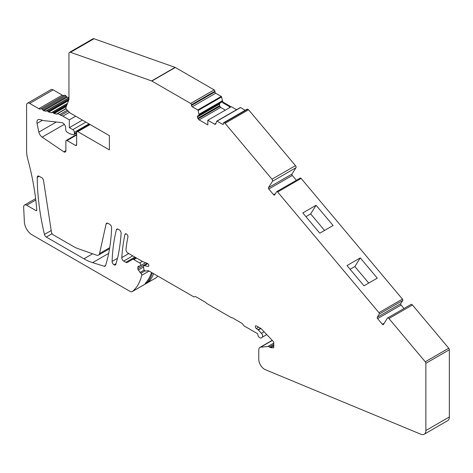 <?xml version="1.0" encoding="UTF-8"?>
<svg xmlns="http://www.w3.org/2000/svg" width="473" height="473" viewBox="0 0 473 473"><rect width="100%" height="100%" fill="white"/><g stroke="black" fill="none" stroke-linecap="round" stroke-linejoin="round"><path stroke-width="0.71" d="M221.246 96.433L197.761 109.99L192.209 106.786L215.694 93.222L221.246 96.433A0.556 0.319 60 0 1 221.612 96.947L222.529 101.275M56.322 122.004L38.833 132.103L37.048 123.4A5.445 3.145 60 0 1 38.047 119.681A5.445 3.145 60 0 1 39.773 119.527L43.865 120.627L61.715 122.602A4.086 2.359 60 0 1 65.682 127.988L65.682 129.543A2.182 1.259 60 0 0 67.219 132.209L70.11 133.877L73.203 134.704A2.176 1.259 60 0 0 73.894 134.645L76.656 133.049M82.432 120.095L69.342 127.651L72.807 129.655A2.182 1.259 60 0 1 74.344 132.322L74.344 133.646A2.176 1.259 60 0 1 73.894 134.645M75.692 116.204L69.342 119.87L62.891 116.145A10.903 6.297 60 0 0 60.911 115.306A4.097 2.365 60 0 1 59.616 114.608L67.296 110.174M69.342 127.651L69.342 119.87M66.279 106.537L54.206 113.508L56.435 114.105A1.644 0.946 60 0 0 56.955 114.058A1.644 0.946 60 0 1 56.955 114.058A4.086 2.359 60 0 1 57.02 114.023A4.086 2.359 60 0 1 59.616 114.608M54.206 113.508A1.644 0.946 60 0 1 53.573 113.13L53.236 112.822A1.632 0.946 60 0 0 52.089 112.497L67.385 103.664L52.16 112.462M68.561 100.619L48.76 112.048L51.309 112.734A1.644 0.952 60 0 0 51.829 112.686A1.644 0.952 60 0 0 51.894 112.645L52.03 112.539A1.632 0.946 60 0 1 52.089 112.497M48.76 112.048A1.644 0.952 60 0 1 48.045 111.593L47.803 111.344A1.632 0.946 60 0 0 46.573 110.936A1.632 0.946 60 0 1 46.573 110.936L68.952 98.017L46.579 110.936M68.952 97.609L67.308 97.166L43.818 110.723L45.662 111.22A1.644 0.946 60 0 0 46.183 111.173A1.644 0.946 60 0 0 46.183 111.167L46.567 110.942M43.818 110.723A1.65 0.952 60 0 1 43.031 110.185L42.274 109.346A1.632 0.946 60 0 0 41.027 108.825L64.511 95.262A1.632 0.946 60 0 1 65.765 95.783L42.274 109.346M67.308 97.166A1.65 0.952 60 0 1 66.516 96.628L65.765 95.783M64.511 95.262L64.186 95.404A4.121 2.377 60 0 1 62.288 95.126L53.171 89.864L29.681 103.421L38.804 108.689L62.288 95.126M64.186 95.404L41.027 108.825M40.702 108.961A4.121 2.377 60 0 1 38.804 108.689M134.929 257.105L125.883 262.326A2.749 1.59 60 0 0 127.243 262.462L132.47 259.446A2.749 1.59 60 0 1 133.829 259.582L139.677 262.953A1.632 0.946 60 0 1 140.741 264.395A1.632 0.946 60 0 1 140.493 265.702A1.632 0.946 60 0 1 140.38 265.755L138.323 266.388A1.655 0.958 60 0 0 138.217 266.435A1.655 0.958 60 0 0 137.874 267.186L137.874 268.717A1.655 0.958 60 0 0 138.323 270.036L140.877 273.258A1.632 0.946 60 0 1 141.699 275.333A64.251 37.095 60 0 1 132.381 291.474A4.358 2.513 60 0 1 132.198 291.605A4.358 2.513 60 0 1 130.016 291.392L32.069 234.839A10.891 6.285 60 0 1 24.383 222.032L23.65 207.251A4.358 2.519 60 0 1 24.549 205.04A4.358 2.519 60 0 1 26.725 205.258L35.989 210.603A1.088 0.627 60 0 0 36.533 210.656A1.088 0.627 60 0 0 36.752 210.077A217.799 125.747 -120 0 0 32.968 181.703A217.799 125.747 -120 0 0 32.649 180.047A217.84 125.771 60 0 0 27.801 159.253A27.286 15.751 60 0 1 26.6 150.84L26.6 105.201A4.358 2.519 60 0 1 27.505 103.209L50.989 89.645A4.358 2.519 60 0 1 53.171 89.864M27.505 103.209A4.358 2.519 60 0 1 29.681 103.421M236.553 109.712L231.315 106.685L207.824 120.248L207.824 124.913L199.121 119.888A1.904 1.1 -120 0 1 198.169 118.883L197.803 118.25A1.904 1.1 -120 0 1 197.407 116.92L197.407 116.766A1.904 1.1 -120 0 1 197.803 115.891L220.087 103.025L219.437 104.042L197.407 116.766M225.319 110.15L220.655 107.454L219.809 106.39L198.169 118.883M219.437 104.042L219.809 106.39M229.452 107.761L229.659 106.732L222.889 102.824L221.861 100.867L221.589 102.156L198.985 115.211L220.087 103.025M221.683 102.014L197.803 115.891M199.044 115.081L198.128 110.511L221.612 96.947M229.659 106.732L230.31 106.33L230.31 107.27M221.861 100.867L222.286 100.619A1.904 1.1 -120 0 0 223.563 102.434L230.31 106.33M410.86 304.612A1.632 0.946 60 0 1 411.067 304.417A1.632 0.946 60 0 1 412.426 304.967L448.735 348.223L425.251 361.786A1.632 0.946 60 0 1 425.866 363.317L425.866 430.513A8.171 4.718 60 0 1 424.175 434.249A8.171 4.718 60 0 1 420.893 434.249L265.347 369.685A8.165 4.718 60 0 1 258.766 359.285L258.766 349.908A5.445 3.145 60 0 1 259.896 347.419A5.445 3.145 60 0 1 260.694 347.17L272.324 340.454M260.528 328.286L258.016 329.734L256.319 328.51A1.632 0.946 60 0 1 255.367 327.068A1.632 0.946 60 0 1 255.639 325.85A1.632 0.946 60 0 1 256.455 325.932L260.511 328.274A4.369 2.525 60 0 1 261.687 329.226L273.069 341.24A1.632 0.946 60 0 1 273.784 342.884L273.784 347.194A1.36 0.786 60 0 1 273.5 347.815A1.36 0.786 60 0 1 273.187 347.874L270.698 347.631A1.366 0.786 60 0 1 270.331 347.501L269.368 346.945A4.375 2.525 60 0 0 267.824 346.532L260.694 347.17M258.016 329.734A1.638 0.946 60 0 1 258.317 330L261.474 333.329A2.726 1.573 60 0 1 262.213 337.237L261.256 338.006A1.655 0.958 60 0 1 261.191 338.047A1.655 0.958 60 0 1 260.369 337.97L259.216 337.302A1.632 0.946 60 0 1 258.098 335.67L257.862 334.517A1.088 0.627 60 0 0 257.117 333.43L244.31 326.033A1.644 0.952 60 0 1 243.648 325.406L242.596 323.952A1.644 0.952 60 0 0 241.928 323.325L232.48 317.868A1.644 0.946 60 0 0 231.841 317.726A1.644 0.946 60 0 1 231.208 317.578L206.63 303.388A1.644 0.946 60 0 1 205.992 302.797A1.644 0.946 60 0 0 205.353 302.206L195.905 296.754A1.644 0.952 60 0 0 195.243 296.612L194.19 296.855A1.644 0.952 60 0 1 193.528 296.713L148.824 270.905A2.737 1.585 60 0 0 147.724 270.668L146.045 271.059A1.644 0.952 60 0 1 145.382 270.917L144.608 270.473A1.088 0.627 60 0 1 143.851 269.303L143.49 266.725A1.632 0.946 60 0 1 143.81 265.731A1.632 0.946 60 0 1 144.259 265.672L148.055 266.394A1.632 0.946 60 0 0 148.504 266.329A1.632 0.946 60 0 0 148.717 264.898A1.632 0.946 60 0 0 147.505 263.491L142.876 261.693L127.923 253.055A2.726 1.573 60 0 1 126.001 249.584A43.563 25.152 60 0 1 126.232 247.119A186.51 107.678 60 0 1 127.935 236.991A2.176 1.259 -120 0 0 127.97 236.636A2.176 1.259 -120 0 0 127.018 234.442A2.176 1.259 -120 0 0 125.339 233.857A2.176 1.259 -120 0 0 124.925 234.496A217.876 125.788 60 0 0 121.798 257.584L128.78 253.552M144.17 270.059L139.99 272.472M157.846 276.114A64.251 37.095 60 0 1 155.871 277.917A4.358 2.513 60 0 1 155.682 278.047A4.358 2.513 60 0 1 155.475 278.142M114.04 264.827L114.023 264.815A2.726 1.573 60 0 1 112.101 261.398A201.622 116.405 60 0 1 116.37 229.837A2.726 1.573 60 0 1 116.872 229.103A2.726 1.573 60 0 1 118.238 229.239L119.237 229.819A2.726 1.573 60 0 1 121.106 233.278A217.876 125.794 60 0 1 117.907 256.703A21.782 12.576 60 0 1 117.742 257.383L115.897 264.253A2.726 1.573 60 0 1 115.4 264.963A2.726 1.573 60 0 1 114.04 264.827L116.056 263.662M109.712 247.663L99.555 253.528L106.112 223.971A2.726 1.573 60 0 1 106.632 223.191A2.726 1.573 60 0 1 107.992 223.321L109.683 224.297A2.726 1.573 60 0 1 111.604 227.72A201.463 116.317 -120 0 1 107.336 259.281A201.463 116.317 -120 0 1 106.531 262.314A201.463 116.317 -120 0 1 105.585 265.536A2.726 1.573 60 0 1 105.101 266.187A2.726 1.573 60 0 1 104.172 266.246L92.607 262.651A54.501 31.466 60 0 1 83.946 258.79L46.295 237.05A2.726 1.573 60 0 1 44.456 234.442A217.799 125.747 -120 0 1 41.665 221.346A217.799 125.747 -120 0 1 37.414 184.902A217.799 125.747 -120 0 1 37.249 177.381A2.726 1.573 60 0 1 37.816 176.122A2.726 1.573 60 0 1 39.176 176.258L41.648 177.682A2.726 1.573 60 0 1 43.534 180.574L51.427 231.989A2.726 1.573 60 0 0 53.313 234.88L73.894 246.758A27.245 15.727 60 0 0 77.566 248.473L96.533 255.166A5.445 3.145 60 0 0 98.52 255.095L109.535 248.733M99.555 253.528A5.445 3.145 60 0 1 98.52 255.095M207.824 120.248L214.565 124.133A1.904 1.1 60 0 0 215.517 124.228A1.904 1.1 60 0 0 215.842 123.802L216.705 121.236A0.556 0.319 60 0 1 217.072 121.141L240.556 107.578L245.215 110.268M240.189 107.673A0.556 0.319 60 0 1 240.556 107.578M223.623 122.738L247.107 109.174A1.088 0.627 60 0 1 247.651 109.228L248.561 109.754L225.077 123.317L224.167 122.791A1.088 0.627 60 0 0 223.623 122.738A1.088 0.627 60 0 0 223.398 123.234L223.398 123.902A1.088 0.627 60 0 1 223.167 124.399A1.088 0.627 60 0 1 222.623 124.346L217.072 121.141M248.561 109.754L295.483 165.651L271.993 179.208L225.077 123.317M295.483 165.651A1.632 0.946 60 0 1 295.962 167.732L291.983 174.07L268.498 187.627L272.472 181.289L295.962 167.732M271.993 179.208A1.632 0.946 60 0 1 272.472 181.289M425.251 361.786L388.936 318.524A1.632 0.946 60 0 0 387.576 317.974A1.632 0.946 60 0 0 387.375 318.175L383.402 324.513A1.088 0.627 60 0 1 383.266 324.649A1.088 0.627 60 0 1 382.355 324.283L377.596 318.613A1.088 0.627 60 0 1 377.283 317.223L379.269 314.054A1.088 0.627 60 0 0 378.95 312.665L277.645 191.985A1.088 0.627 60 0 0 276.74 191.618A1.088 0.627 60 0 0 276.604 191.748L274.618 194.917A1.088 0.627 60 0 1 274.482 195.053A1.088 0.627 60 0 1 273.577 194.687L268.818 189.017A1.088 0.627 60 0 1 268.498 187.627M268.818 189.017L292.302 175.453A1.088 0.627 60 0 1 291.983 174.07M292.302 175.453L296.358 180.29M300.089 178.191A1.088 0.627 60 0 1 300.225 178.055A1.088 0.627 60 0 1 301.13 178.422L402.434 299.107A1.088 0.627 60 0 1 402.754 300.497L400.767 303.666L377.283 317.223M377.596 318.613L401.086 305.05A1.088 0.627 60 0 1 400.767 303.666M401.086 305.05L403.983 308.502M448.735 348.223A1.632 0.946 60 0 1 449.35 349.754L449.35 416.955A8.171 4.718 60 0 1 447.659 420.692L424.175 434.249M125.883 262.326L123.713 261.078A2.726 1.573 60 0 1 121.798 257.584M69.519 52.343L93.004 38.786A2.726 1.573 60 0 1 93.997 38.751L175.111 67.373L151.626 80.93L70.512 52.308A2.726 1.573 60 0 0 69.519 52.343A2.726 1.573 60 0 0 68.952 53.591L68.952 99.36A1.638 0.946 60 0 1 68.887 99.773L65.942 107.406A1.632 0.946 60 0 0 66.634 109.511L69.915 112.787A1.638 0.946 60 0 0 70.311 113.1L109.381 135.656L109.381 149.882L77.809 131.654A1.632 0.946 -120 0 0 76.993 131.571A1.632 0.946 -120 0 0 76.656 132.322L76.656 144.768A1.632 0.946 60 0 1 76.319 145.518A1.632 0.946 60 0 1 75.503 145.436L67.03 140.546A1.632 0.946 60 0 0 66.214 140.463A1.632 0.946 60 0 0 65.877 141.214L65.877 150.786A2.726 1.573 60 0 1 65.309 152.034A2.726 1.573 60 0 1 63.784 151.798L42.174 137.14A5.445 3.145 60 0 1 38.833 132.103M175.111 67.373A1.632 0.946 60 0 1 175.329 67.473L214.157 89.888A1.088 0.627 60 0 1 214.925 91.224L214.925 91.892L191.441 105.449L191.441 104.781L214.925 91.224M151.626 80.93A1.632 0.946 60 0 1 151.845 81.037L190.666 103.451A1.088 0.627 60 0 1 191.441 104.781M192.209 106.786A1.088 0.627 60 0 1 191.441 105.449M215.694 93.222A1.088 0.627 60 0 1 214.925 91.892M197.761 109.99A0.556 0.319 60 0 1 198.128 110.511M360.278 257.909L346.999 265.578L363.997 285.828L377.277 278.159L360.278 257.909L354.856 266.553L368.739 283.091M316.088 205.264L302.803 212.933L319.801 233.177L333.087 225.509L316.088 205.264L310.666 213.908L324.543 230.44M310.666 213.908L305.925 216.646M354.856 266.553L350.115 269.291M151.543 272.472A64.251 37.095 -120 0 1 145.199 283.392A10.891 6.285 -120 0 0 146.464 282.943L148.386 281.831A10.891 6.285 -120 0 0 149.326 281.057A51.728 29.864 -120 0 0 153.589 273.654M146.464 282.943A10.891 6.285 -120 0 0 147.399 282.168A51.728 29.864 -120 0 0 152.265 272.891M42.493 120.26L37.048 123.4M74.344 133.646L76.656 132.31M88.977 123.873L74.344 132.322M72.807 129.655L85.897 122.093M69.472 112.349L62.891 116.145M60.911 115.306L68.213 111.09M57.067 113.993L66.114 108.772L57.02 114.023M56.435 114.105L66.025 108.571M53.573 113.13L66.646 105.585M66.894 104.941L53.236 112.822M51.309 112.734L67.491 103.392M48.045 111.593L68.946 99.531M68.952 99.135L47.803 111.344M45.662 111.22L68.952 97.769M43.031 110.185L66.516 96.628M220.655 107.454L199.121 119.888M219.543 105.698L197.803 118.25M219.401 104.22L197.407 116.92M221.861 101.145L199.044 114.324M221.867 101.062L199.032 114.247M223.563 102.434L222.889 102.824M267.824 346.532L273.784 343.096M269.368 346.945L273.784 344.397M270.331 347.501L273.784 345.509M270.698 347.631L273.784 345.852M273.187 347.874L273.707 347.578M256.319 328.51L258.619 327.18M258.317 330L260.883 328.516M264.129 331.798L261.474 333.329M262.213 337.237L266.784 334.6M144.259 265.672L147.783 263.638M148.788 265.974L148.055 266.394M132.47 259.446L135.727 257.566M133.829 259.582L136.526 258.022M139.677 262.953L142.367 261.398M140.593 265.631L145.583 262.746L140.493 265.702M137.874 267.186L140.321 265.773M137.874 268.717L147.156 263.355M138.323 270.036L143.532 267.032M145.158 270.787L140.877 273.258M141.699 275.333L149.096 271.064M132.381 291.474L155.871 277.917M116.062 263.638L114.023 264.815M116.37 229.837L117.765 229.033M112.101 261.398L117.499 258.282M106.112 223.971L107.566 223.132M37.249 177.381L39.182 176.263M51.202 230.546L44.456 234.442M46.295 237.05L52.107 233.692M92.613 253.782L83.946 258.79M92.607 262.651L108.678 253.374M105.621 265.406L104.172 266.246M216.013 123.299L214.565 124.133M223.398 123.902L222.623 124.346M224.167 122.791L247.651 109.228M275.434 193.611L273.577 194.687M277.645 191.985L301.13 178.422M378.95 312.665L402.434 299.107M379.269 314.054L402.754 300.497M384.218 323.207L382.355 324.283M388.936 318.524L412.426 304.967M425.866 363.317L449.35 349.754M449.35 416.955L425.866 430.513M126.102 233.822L124.925 234.496M123.713 261.078L132.765 255.852M26.725 205.258L35.782 200.026M36.758 210.16L35.989 210.603M42.174 137.14L64.31 124.358M65.877 150.585L63.784 151.798M67.03 140.546L76.656 134.988M76.656 144.768L75.503 145.436M70.512 52.308L93.997 38.751M151.845 81.037L175.329 67.473M214.157 89.888L190.666 103.451M77.809 131.654L90.13 124.541M149.326 281.057L147.399 282.168M259.896 347.419L272.194 340.318M143.81 265.731L147.611 263.538M132.198 291.605L155.682 278.047M216.8 121.112L240.284 107.554M276.74 191.618L300.225 178.055M387.576 317.974L411.067 304.417M24.549 205.04L35.617 198.648M66.214 140.463L76.656 134.433M76.993 131.571L89.651 124.263"/></g></svg>
